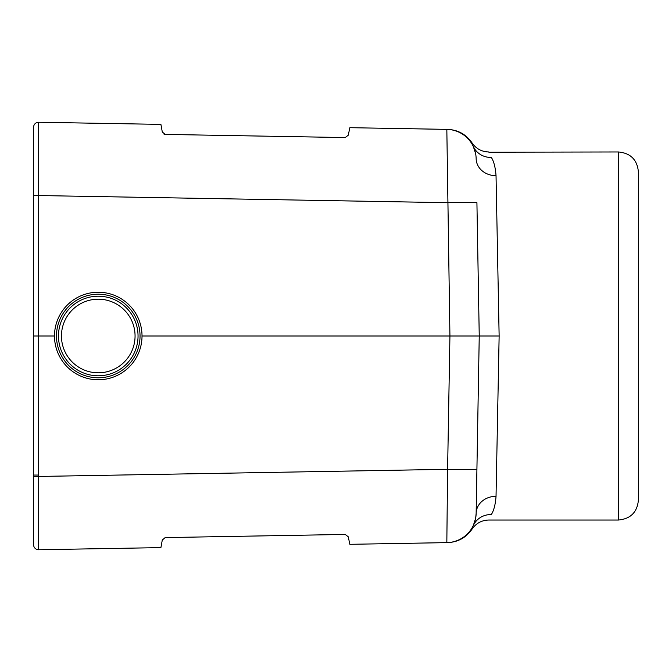 <?xml version="1.0" encoding="UTF-8"?>
<svg xmlns="http://www.w3.org/2000/svg" width="672" height="672" viewBox="0 0 672 672"><rect width="100%" height="100%" fill="white"/><g stroke="black" fill="none" stroke-linecap="round" stroke-linejoin="round"><path stroke-width="1.01" d="M38.657 549.746L160.91 547.613L162.288 540.036L165.169 537.592L345.274 534.442L348.239 536.794L349.877 544.312L446.83 542.623L447.602 469.316L38.657 476.456L38.657 549.746A4.973 4.973 0 0 1 33.6 544.774L33.6 336L33.6 476.364L38.657 476.456L38.657 336L54.491 336M164.01 134.156L165.169 134.408L162.288 131.964L160.91 124.387L38.657 122.254L38.657 195.544L447.602 202.684A29.845 0.512 -1 0 1 476.918 202.684L479.245 336L476.146 513.307L479.245 336L499.136 336L496.037 175.678C495.432 167.496 493.87 161.414 491.35 157.433C487.838 150.167 487.838 150.167 491.35 157.433A19.891 19.186 -25.1 0 1 473.34 146.563C471.559 141.742 471.559 141.742 473.34 146.563L475.667 153.77L473.34 146.563M142.027 336L449.929 336L447.602 469.316A29.845 0.512 -179 0 0 476.918 469.316M449.82 129.587L446.83 129.377L449.929 336L479.245 336L476.918 202.684M496.037 175.678A19.891 17.329 -1 0 1 476.146 158.693A29.845 29.845 0 0 0 451.122 129.763A29.845 29.845 0 0 1 476.146 158.693A29.845 29.845 0 0 0 446.83 129.377L349.877 127.688L348.239 135.206L345.274 137.558L165.169 134.408M499.136 336L496.037 496.322C495.466 504.294 493.903 510.384 491.35 514.567C487.847 521.825 487.847 521.825 491.35 514.567A19.891 19.186 -154.9 0 0 473.34 525.437C471.559 530.258 471.559 530.258 473.34 525.437L475.667 518.23L476.146 513.307A19.891 17.329 -179 0 1 496.037 496.322M447.602 542.606C457.968 542.161 466.133 537.642 472.088 529.057C476.12 523.244 481.681 520.229 488.754 520.027L618.509 520.027L618.509 151.973L488.855 152.216M618.509 520.027C630.588 518.843 637.224 512.215 638.4 500.128L638.4 171.872C637.224 159.785 630.588 153.149 618.509 151.973M476.146 513.307A29.845 29.845 0 0 1 446.83 542.623A29.845 29.845 0 0 0 476.146 513.307L475.667 518.23L473.34 525.437M33.6 195.636L38.657 195.544L38.657 336L33.6 336L33.6 127.226A4.973 4.973 0 0 1 38.657 122.254M138.046 336A39.791 39.791 0 0 0 98.263 296.209A39.791 39.791 0 0 0 58.472 336A39.791 39.791 0 0 0 98.263 375.791A39.791 39.791 0 0 0 138.046 336M98.263 379.772A43.772 43.772 0 0 0 138.692 319.25A43.772 43.772 0 0 0 67.309 305.054A43.772 43.772 0 0 0 98.263 379.772M98.263 377.782A41.782 41.782 0 0 1 62.076 315.109A41.782 41.782 0 0 1 134.442 315.109A41.782 41.782 0 0 1 98.263 377.782M33.6 475.054L38.396 475.054M135.064 336A36.809 36.809 0 0 1 79.859 367.878A36.809 36.809 0 0 1 79.859 304.122A36.809 36.809 0 0 1 135.064 336M488.754 151.973C481.681 151.771 476.12 148.756 472.088 142.943C466.133 134.358 457.968 129.839 447.602 129.394M449.82 542.422L446.83 542.623"/></g></svg>
